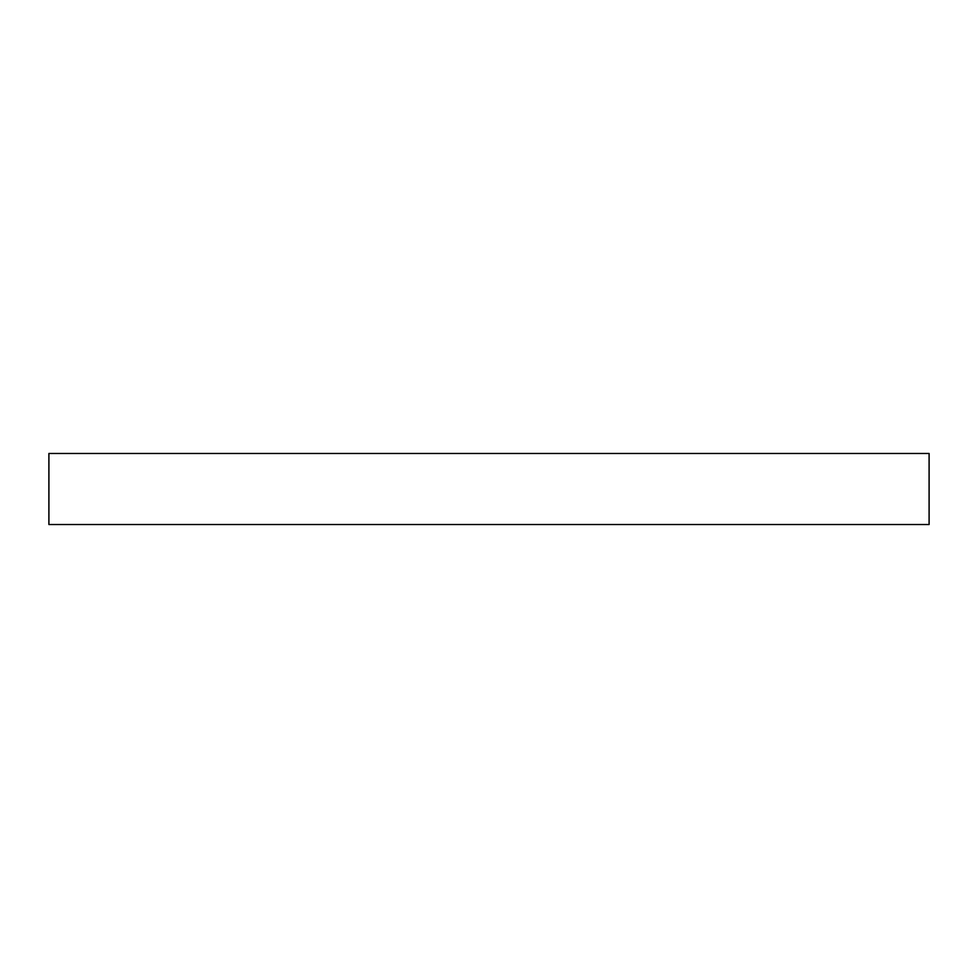<?xml version="1.0" encoding="UTF-8"?>
<svg xmlns="http://www.w3.org/2000/svg" width="978" height="978" viewBox="0 0 978 978"><rect width="100%" height="100%" fill="white"/><g stroke="black" fill="none" stroke-linecap="round" stroke-linejoin="round"><path stroke-width="1.47" d="M929.1 453.474L48.9 453.474L48.9 524.526L929.1 524.526L929.1 453.474L929.1 524.526L48.9 524.526L48.9 453.474L929.1 453.474"/></g></svg>
